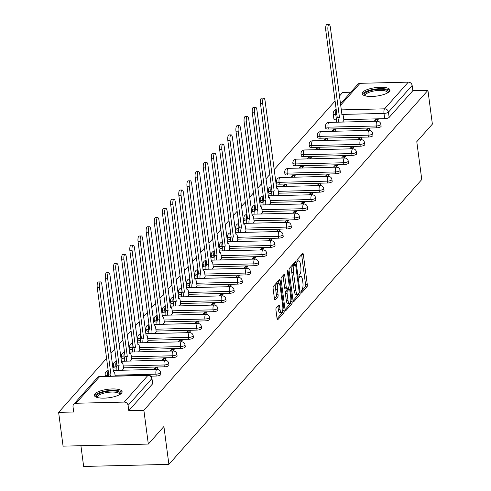 <?xml version="1.0" encoding="UTF-8"?>
<svg xmlns="http://www.w3.org/2000/svg" width="491" height="491" viewBox="0 0 491 491"><rect width="100%" height="100%" fill="white"/><g stroke="black" fill="none" stroke-linecap="round" stroke-linejoin="round"><path stroke-width="0.74" d="M301.026 292.2A1.234 0.393 88.6 0 0 301.413 293.029A1.234 0.393 88.6 0 0 301.535 292.961L306.992 286.818A1.761 0.559 88.6 0 0 307.286 284.571L303.34 254.584A1.761 0.559 88.6 0 0 302.781 253.399A1.761 0.559 88.6 0 0 302.609 253.491L297.153 259.641A1.234 0.393 88.6 0 0 296.945 261.212A1.234 0.393 88.6 0 0 297.337 262.041A1.234 0.393 88.6 0 0 297.46 261.973L298.166 261.175A5.646 1.78 88.6 0 1 298.731 260.862A5.646 1.78 88.6 0 1 300.51 264.655L300.836 267.159A5.646 1.78 88.6 0 1 299.897 274.34L299.191 275.132A1.234 0.393 88.6 0 0 298.982 276.703A1.234 0.393 88.6 0 0 299.375 277.538A1.234 0.393 88.6 0 0 299.498 277.464L300.204 276.672A5.646 1.78 88.6 0 1 300.768 276.359A5.646 1.78 88.6 0 1 302.548 280.152L302.879 282.65A5.646 1.78 88.6 0 1 301.934 289.837L301.228 290.629A1.234 0.393 88.6 0 0 301.026 292.2M389.357 91.535A14.018 4.266 -7.5 0 0 389.952 90.031A14.018 4.266 -7.5 0 0 377.843 87.386A14.018 4.266 -7.5 0 0 362.757 92.185A14.018 4.266 -7.5 0 0 362.155 93.689A14.018 4.266 -7.5 0 0 374.271 96.334A14.018 4.266 -7.5 0 0 389.357 91.535M121.516 393.217A14.018 4.266 -7.5 0 0 122.118 391.714A14.018 4.266 -7.5 0 0 110.002 389.068A14.018 4.266 -7.5 0 0 94.916 393.868A14.018 4.266 -7.5 0 0 94.321 395.372A14.018 4.266 -7.5 0 0 106.43 398.017A14.018 4.266 -7.5 0 0 121.516 393.217M276.255 307.949A1.761 0.559 88.6 0 0 275.96 310.195L277.071 318.61A1.761 0.559 88.6 0 0 277.624 319.794A1.761 0.559 88.6 0 0 277.802 319.696L283.859 312.871A1.761 0.559 88.6 0 0 284.154 310.631L280.208 280.637A1.761 0.559 88.6 0 0 279.649 279.453A1.761 0.559 88.6 0 0 279.477 279.551L273.413 286.376A1.761 0.559 88.6 0 0 273.119 288.616L274.457 298.78A1.761 0.559 88.6 0 0 275.015 299.964A1.761 0.559 88.6 0 0 275.193 299.872L277.783 296.951A1.761 0.559 88.6 0 0 278.078 294.704L277.415 289.665A4.72 1.491 88.6 0 1 278.673 283.399A4.72 1.491 88.6 0 1 280.165 286.572L282.761 306.316A4.72 1.491 88.6 0 1 281.503 312.577A4.72 1.491 88.6 0 1 280.017 309.41L279.582 306.12A1.761 0.559 88.6 0 0 279.023 304.936A1.761 0.559 88.6 0 0 278.851 305.028L276.255 307.949M427.925 90.344L432.375 124.125L416.785 141.684L421.769 179.534L168.892 464.363L163.908 426.507L148.319 444.067L143.875 410.292L427.925 90.344L412.839 90.712L412.145 85.452L388.449 112.138A3.597 1.092 172.5 0 1 383.993 113.403L341.828 114.434M293.041 300.621A1.761 0.559 88.6 0 0 293.593 301.805A1.761 0.559 88.6 0 0 293.771 301.713L299.829 294.888A1.761 0.559 88.6 0 0 300.124 292.642L296.177 262.648A1.761 0.559 88.6 0 0 295.619 261.464A1.761 0.559 88.6 0 0 295.441 261.562L289.383 268.387A1.761 0.559 88.6 0 0 289.089 270.633L293.041 300.621M291.844 303.88L285.787 310.705A1.761 0.559 88.6 0 1 285.609 310.803A1.761 0.559 88.6 0 1 285.056 309.618L281.104 279.625A1.761 0.559 88.6 0 1 281.398 277.378L283.994 274.457A1.761 0.559 88.6 0 1 284.166 274.365A1.761 0.559 88.6 0 1 284.725 275.549L286.327 287.708A1.761 0.559 88.6 0 0 286.885 288.898A1.761 0.559 88.6 0 0 287.057 288.8L288.782 286.861A1.761 0.559 88.6 0 0 289.076 284.614L287.407 271.953A1.234 0.393 88.6 0 1 287.738 270.314A1.234 0.393 88.6 0 1 288.125 271.142L292.139 301.634A1.761 0.559 88.6 0 1 291.844 303.88L290.138 303.923L285.056 309.649M148.319 444.067L63.075 446.153L58.625 412.372L106.578 358.369M350.783 92.228L342.681 92.431L339.416 96.101M335.077 100.993L274.131 169.641M269.786 174.532L265.969 178.828M261.629 183.72L257.812 188.022M253.466 192.914L249.649 197.216M245.31 202.108L241.486 206.404M237.147 211.296L233.329 215.598M228.984 220.49L225.166 224.792M220.827 229.684L217.01 233.98M212.664 238.871L208.847 243.174M204.501 248.065L200.684 252.368M196.345 257.259L192.527 261.556M188.182 266.447L184.364 270.75M180.019 275.641L176.201 279.938M171.862 284.829L168.045 289.131M163.699 294.023L159.882 298.325M155.537 303.217L151.719 307.513M147.38 312.405L143.562 316.707M139.217 321.599L135.399 325.901M131.06 330.793L127.237 335.089M122.897 339.981L119.08 344.283M114.734 349.175L110.917 353.477M80.917 445.718L83.648 466.45L168.892 464.363M143.875 410.292L128.783 410.66L128.09 405.394A3.597 3.228 -138.4 0 0 124.235 402.086L75.982 403.264A3.597 3.228 -138.4 0 0 73.742 404.271A3.597 3.228 -138.4 0 0 73.024 406.744L73.711 412.004L58.625 412.372M412.839 90.712L389.142 117.404A3.597 1.092 172.5 0 1 384.686 118.662L343.81 119.663M336.519 119.847L335.74 114.581A3.597 1.092 172.5 0 1 333.223 113.875L333.917 119.135A3.597 1.092 -7.5 0 0 336.433 119.847M340.441 103.877L357.798 84.329A3.597 3.228 41.6 0 1 360.038 83.317L408.291 82.138A3.597 3.228 41.6 0 1 412.145 85.452M368.575 130.422L370.048 128.765L367.489 128.826L367.704 130.446M334.475 131.257L335.948 129.599L333.389 129.661L333.604 131.275M360.419 139.616L361.885 137.959L359.332 138.02L359.541 139.634M326.319 140.451L327.785 138.793L325.232 138.855L325.441 140.469M352.256 148.804L353.729 147.147L351.169 147.214L351.384 148.828M318.156 149.638L319.629 147.981L317.069 148.043L317.284 149.663M344.093 157.998L345.566 156.341L343.006 156.402L343.221 158.016M309.993 158.832L311.466 157.175L308.907 157.237L309.121 158.851M335.936 167.192L337.403 165.535L334.85 165.596L335.058 167.21M301.836 168.026L303.303 166.369L300.75 166.431L300.958 168.045M327.773 176.379L329.246 174.722L326.687 174.784L326.902 176.404M293.673 177.214L295.146 175.557L292.587 175.618L292.802 177.239M319.61 185.573L321.083 183.916L318.524 183.978L318.739 185.592M285.517 186.408L286.983 184.751L284.43 184.812L284.639 186.427M311.454 194.767L312.92 193.11L310.367 193.172L310.576 194.786M277.354 195.602L278.624 193.945M303.291 203.955L304.764 202.298L302.204 202.36L302.419 203.98M269.191 204.79L270.461 203.139M295.128 213.149L296.601 211.492L294.041 211.553L294.256 213.168M261.034 213.984L262.304 212.333M286.971 222.343L288.438 220.686L285.885 220.747L286.093 222.362M252.871 223.172L254.142 221.521M278.808 231.531L280.281 229.874L277.722 229.935L277.937 231.556M244.708 232.366L245.979 230.715M270.645 240.725L272.118 239.068L269.559 239.129L269.774 240.743M236.552 241.56L237.822 239.909M262.489 249.913L263.955 248.256L261.402 248.323L261.611 249.937M228.389 250.748L229.659 249.097M254.326 259.107L255.799 257.45L253.239 257.511L253.454 259.131M220.226 259.942L221.496 258.291M246.169 268.301L247.636 266.644L245.083 266.705L245.291 268.319M212.069 269.136L213.34 267.485M238.006 277.489L239.479 275.832L236.92 275.899L237.135 277.513M203.906 278.323L205.177 276.672M229.843 286.683L231.316 285.026L228.757 285.087L228.972 286.707M195.743 287.517L197.014 285.866M221.686 295.877L223.153 294.219L220.6 294.281L220.809 295.895M187.587 296.711L188.857 295.054M213.524 305.064L214.997 303.407L212.437 303.475L212.652 305.089M179.424 305.899L180.694 304.248M205.361 314.258L206.834 312.601L204.274 312.663L204.489 314.277M171.261 315.093L172.537 313.442M197.204 323.452L198.671 321.795L196.118 321.857L196.326 323.471M163.104 324.287L164.375 322.63M189.041 332.64L190.514 330.983L187.955 331.051L188.17 332.665M154.941 333.475L156.212 331.824M180.878 341.834L182.351 340.177L179.792 340.238L180.007 341.853M146.784 342.669L148.055 341.018M172.722 351.028L174.188 349.371L171.635 349.432L171.844 351.047M138.622 351.863L139.892 350.206M164.559 360.216L166.032 358.559L163.472 358.62L163.687 360.241M130.459 361.051L131.729 359.4M156.396 369.41L157.869 367.753L155.309 367.814L155.524 369.428M122.302 370.245L123.572 368.594M156.187 376.038L155.942 374.167A3.597 1.092 172.5 0 0 160.551 372.522L160.796 374.387A3.597 1.092 -7.5 0 1 156.187 376.038L150.841 376.167M164.344 366.845L164.098 364.979A3.597 1.092 172.5 0 0 168.708 363.328L168.959 365.2A3.597 1.092 -7.5 0 1 164.344 366.845L123.474 367.845M116.177 368.023L115.851 366.157A3.597 1.092 172.5 0 1 113.335 365.451L113.581 367.317A3.597 1.092 -7.5 0 0 116.097 368.023M172.507 357.651L172.261 355.785A3.597 1.092 172.5 0 0 176.87 354.14L177.116 356.006A3.597 1.092 -7.5 0 1 172.507 357.651L131.631 358.651M124.34 358.829L124.014 356.963A3.597 1.092 172.5 0 1 121.492 356.257L121.737 358.123A3.597 1.092 -7.5 0 0 124.26 358.835M180.67 348.463L180.424 346.591A3.597 1.092 172.5 0 0 185.033 344.946L185.279 346.812A3.597 1.092 -7.5 0 1 180.67 348.463L139.794 349.463M132.502 349.641L132.171 347.775A3.597 1.092 172.5 0 1 129.655 347.063L129.9 348.935A3.597 1.092 -7.5 0 0 132.417 349.641M188.826 339.269L188.581 337.403A3.597 1.092 172.5 0 0 193.19 335.752L193.436 337.624A3.597 1.092 -7.5 0 1 188.826 339.269L147.957 340.269M140.659 340.447L140.334 338.581A3.597 1.092 172.5 0 1 137.818 337.876L138.063 339.741A3.597 1.092 -7.5 0 0 140.579 340.447M196.989 330.075L196.744 328.209A3.597 1.092 172.5 0 0 201.353 326.564L201.598 328.43A3.597 1.092 -7.5 0 1 196.989 330.075L156.113 331.075M148.822 331.253L148.491 329.393A3.597 1.092 172.5 0 1 145.974 328.682L146.22 330.547A3.597 1.092 -7.5 0 0 148.742 331.259M205.152 320.887L204.907 319.021A3.597 1.092 172.5 0 0 209.516 317.37L209.761 319.236A3.597 1.092 -7.5 0 1 205.152 320.887L164.276 321.887M156.985 322.065L156.654 320.2A3.597 1.092 172.5 0 1 154.137 319.488L154.383 321.36A3.597 1.092 -7.5 0 0 156.899 322.065M213.309 311.693L213.063 309.827A3.597 1.092 172.5 0 0 217.673 308.176L217.918 310.048A3.597 1.092 -7.5 0 1 213.309 311.693L172.439 312.693M165.142 312.871L164.816 311.006A3.597 1.092 172.5 0 1 162.3 310.3L162.546 312.166A3.597 1.092 -7.5 0 0 165.062 312.871M221.472 302.499L221.226 300.633A3.597 1.092 172.5 0 0 225.835 298.988L226.081 300.854A3.597 1.092 -7.5 0 1 221.472 302.499L180.596 303.499M173.305 303.677L172.973 301.818A3.597 1.092 172.5 0 1 170.457 301.106L170.702 302.972A3.597 1.092 -7.5 0 0 173.219 303.684M229.635 293.311L229.389 291.445A3.597 1.092 172.5 0 0 233.998 289.794L234.244 291.66A3.597 1.092 -7.5 0 1 229.635 293.311L188.759 294.312M181.461 294.49L181.136 292.624A3.597 1.092 172.5 0 1 178.62 291.912L178.865 293.784A3.597 1.092 -7.5 0 0 181.382 294.49M237.791 284.117L237.546 282.251A3.597 1.092 172.5 0 0 242.155 280.6L242.401 282.472A3.597 1.092 -7.5 0 1 237.791 284.117L196.916 285.118M189.624 285.296L189.299 283.43A3.597 1.092 172.5 0 1 186.776 282.724L187.028 284.59A3.597 1.092 -7.5 0 0 189.544 285.302M245.954 274.929L245.709 273.057A3.597 1.092 172.5 0 0 250.318 271.413L250.563 273.278A3.597 1.092 -7.5 0 1 245.954 274.929L205.078 275.924M197.787 276.108L197.456 274.242A3.597 1.092 172.5 0 1 194.939 273.53L195.185 275.396A3.597 1.092 -7.5 0 0 197.701 276.108M254.111 265.735L253.865 263.87A3.597 1.092 172.5 0 0 258.481 262.219L258.726 264.084A3.597 1.092 -7.5 0 1 254.111 265.735L213.241 266.736M205.944 266.914L205.619 265.048A3.597 1.092 172.5 0 1 203.102 264.336L203.348 266.208A3.597 1.092 -7.5 0 0 205.864 266.914M262.274 256.541L262.028 254.676A3.597 1.092 172.5 0 0 266.638 253.031L266.883 254.897A3.597 1.092 -7.5 0 1 262.274 256.541L221.398 257.542M214.107 257.72L213.781 255.854A3.597 1.092 172.5 0 1 211.259 255.148L211.504 257.014A3.597 1.092 -7.5 0 0 214.027 257.726M270.437 247.354L270.191 245.482A3.597 1.092 172.5 0 0 274.8 243.837L275.046 245.703A3.597 1.092 -7.5 0 1 270.437 247.354L229.561 248.354M222.27 248.532L221.938 246.666A3.597 1.092 172.5 0 1 219.422 245.954L219.667 247.82A3.597 1.092 -7.5 0 0 222.184 248.532M278.593 238.16L278.348 236.294A3.597 1.092 172.5 0 0 282.963 234.643L283.209 236.509A3.597 1.092 -7.5 0 1 278.593 238.16L237.724 239.16M230.426 239.338L230.101 237.472A3.597 1.092 172.5 0 1 227.585 236.76L227.83 238.632A3.597 1.092 -7.5 0 0 230.347 239.338M286.756 228.966L286.511 227.1A3.597 1.092 172.5 0 0 291.12 225.455L291.366 227.321A3.597 1.092 -7.5 0 1 286.756 228.966L245.881 229.966M238.589 230.144L238.264 228.278A3.597 1.092 172.5 0 1 235.741 227.572L235.987 229.438A3.597 1.092 -7.5 0 0 238.509 230.15M294.919 219.778L294.674 217.906A3.597 1.092 172.5 0 0 299.283 216.261L299.528 218.127A3.597 1.092 -7.5 0 1 294.919 219.778L254.043 220.778M246.752 220.956L246.421 219.09A3.597 1.092 172.5 0 1 243.904 218.378L244.15 220.244A3.597 1.092 -7.5 0 0 246.666 220.956M303.076 210.584L302.83 208.718A3.597 1.092 172.5 0 0 307.44 207.067L307.685 208.939A3.597 1.092 -7.5 0 1 303.076 210.584L262.206 211.584M254.909 211.762L254.584 209.896A3.597 1.092 172.5 0 1 252.067 209.191L252.313 211.056A3.597 1.092 -7.5 0 0 254.829 211.762M311.239 201.39L310.993 199.524A3.597 1.092 172.5 0 0 315.603 197.879L315.848 199.745A3.597 1.092 -7.5 0 1 311.239 201.39L270.363 202.39M263.072 202.568L262.74 200.702A3.597 1.092 172.5 0 1 260.224 199.997L260.469 201.862A3.597 1.092 -7.5 0 0 262.992 202.574M319.402 192.202L319.156 190.33A3.597 1.092 172.5 0 0 323.765 188.685L324.011 190.551A3.597 1.092 -7.5 0 1 319.402 192.202L278.526 193.202M271.235 193.38L270.903 191.515A3.597 1.092 172.5 0 1 268.387 190.803L268.632 192.668A3.597 1.092 -7.5 0 0 271.149 193.38M327.558 183.008L327.313 181.142A3.597 1.092 172.5 0 0 331.922 179.491L332.168 181.363A3.597 1.092 -7.5 0 1 327.558 183.008L279.311 184.186L279.066 182.321A3.597 1.092 172.5 0 1 276.55 181.615L276.795 183.481A3.597 1.092 -7.5 0 0 279.311 184.186M335.721 173.814L335.476 171.948A3.597 1.092 172.5 0 0 340.085 170.303L340.331 172.169A3.597 1.092 -7.5 0 1 335.721 173.814L287.468 174.999L287.223 173.127A3.597 1.092 172.5 0 1 284.706 172.421L284.952 174.287A3.597 1.092 -7.5 0 0 287.468 174.999M343.884 164.626L343.639 162.754A3.597 1.092 172.5 0 0 348.248 161.109L348.493 162.975A3.597 1.092 -7.5 0 1 343.884 164.626L295.631 165.805L295.386 163.939A3.597 1.092 172.5 0 1 292.869 163.227L293.115 165.099A3.597 1.092 -7.5 0 0 295.631 165.805M352.041 155.432L351.795 153.566A3.597 1.092 172.5 0 0 356.405 151.915L356.65 153.787A3.597 1.092 -7.5 0 1 352.041 155.432L303.794 156.611L303.548 154.745A3.597 1.092 172.5 0 1 301.032 154.039L301.278 155.905A3.597 1.092 -7.5 0 0 303.794 156.611M360.204 146.238L359.958 144.372A3.597 1.092 172.5 0 0 364.567 142.728L364.813 144.593A3.597 1.092 -7.5 0 1 360.204 146.238L311.951 147.423L311.705 145.557A3.597 1.092 172.5 0 1 309.189 144.845L309.434 146.711A3.597 1.092 -7.5 0 0 311.951 147.423M368.367 137.05L368.115 135.185A3.597 1.092 172.5 0 0 372.73 133.534L372.976 135.399A3.597 1.092 -7.5 0 1 368.367 137.05L320.114 138.229L319.868 136.363A3.597 1.092 172.5 0 1 317.352 135.651L317.597 137.523A3.597 1.092 -7.5 0 0 320.114 138.229M376.523 127.856L376.278 125.991A3.597 1.092 172.5 0 0 380.887 124.34L381.133 126.212A3.597 1.092 -7.5 0 1 376.523 127.856L328.276 129.035L328.031 127.169A3.597 1.092 172.5 0 1 325.508 126.463L325.754 128.329A3.597 1.092 -7.5 0 0 328.276 129.035M376.738 121.228L378.211 119.571L375.652 119.638L375.861 121.252M342.638 122.063L343.909 120.412M333.389 129.661L331.922 131.318M325.232 138.855L323.759 140.512M317.069 148.043L315.596 149.7M308.907 157.237L307.44 158.894M300.75 166.431L299.277 168.088M292.587 175.618L291.114 177.276M284.43 184.812L282.957 186.47M375.652 119.638L374.179 121.295M128.783 410.66L152.48 383.968A3.597 1.092 -7.5 0 0 152.633 383.581L151.94 378.315A3.597 1.092 172.5 0 1 151.787 378.702L128.09 405.394M367.489 128.826L366.016 130.483M359.332 138.02L357.859 139.677M351.169 147.214L349.696 148.871M343.006 156.402L341.54 158.059M334.85 165.596L333.377 167.253M326.687 174.784L325.214 176.441M318.524 183.978L317.057 185.635M310.367 193.172L308.894 194.829M302.204 202.36L300.731 204.017M294.041 211.553L292.575 213.211M285.885 220.747L284.412 222.405M277.722 229.935L276.249 231.592M269.559 239.129L268.092 240.786M261.402 248.323L259.929 249.98M253.239 257.511L251.766 259.168M245.083 266.705L243.61 268.362M236.92 275.899L235.447 277.556M228.757 285.087L227.29 286.744M220.6 294.281L219.127 295.938M212.437 303.475L210.964 305.132M204.274 312.663L202.808 314.32M196.118 321.857L194.645 323.514M187.955 331.051L186.482 332.708M179.792 340.238L178.325 341.896M171.635 349.432L170.162 351.09M163.472 358.62L161.999 360.277M155.309 367.814L153.843 369.471M300.768 276.359L299.062 276.402A5.646 1.78 88.6 0 0 298.958 276.415M298.731 260.862L297.024 260.905A5.646 1.78 88.6 0 0 296.92 260.917M300.995 291.697L305.292 286.861A1.761 0.559 88.6 0 0 305.58 284.614L301.634 254.62A1.761 0.559 88.6 0 0 301.627 254.596M294.704 264.477L294.471 262.691A1.761 0.559 88.6 0 0 294.465 262.66M293.041 300.652L298.123 294.925A1.761 0.559 88.6 0 0 298.454 293.759M298.958 293.188A1.234 0.393 88.6 0 0 299.166 291.617L295.699 265.293A1.234 0.393 88.6 0 0 295.312 264.465A1.234 0.393 88.6 0 0 295.183 264.532L294.44 265.367A5.646 1.78 88.6 0 0 293.501 272.554L295.87 290.549A5.646 1.78 88.6 0 0 297.65 294.342A5.646 1.78 88.6 0 0 298.215 294.029L298.958 293.188M293.728 264.569A1.234 0.393 88.6 0 0 293.606 264.502A1.234 0.393 88.6 0 0 293.483 264.575L295.183 264.532M297.65 294.342L295.944 294.379A5.646 1.78 88.6 0 1 294.164 290.586L291.795 272.591A5.646 1.78 88.6 0 1 292.734 265.41L293.483 264.575M284.725 275.549L283.019 275.586A1.761 0.559 88.6 0 0 283.019 275.561L284.62 287.751A1.761 0.559 88.6 0 0 285.179 288.935A1.761 0.559 88.6 0 0 285.357 288.837M288.524 287.149L288.782 289.107M287.99 300.332A4.72 1.491 88.6 0 0 289.475 303.506A4.72 1.491 88.6 0 0 290.733 297.239L289.819 290.279A1.761 0.559 88.6 0 0 289.26 289.095A1.761 0.559 88.6 0 0 289.089 289.193L287.364 291.132A1.761 0.559 88.6 0 0 287.075 293.373L287.99 300.332L286.284 300.375A4.72 1.491 88.6 0 0 287.775 303.542L289.475 303.506M287.738 289.224A1.761 0.559 88.6 0 0 287.56 289.138A1.761 0.559 88.6 0 0 287.382 289.236L289.089 289.193M286.284 300.375L285.369 293.415A1.761 0.559 88.6 0 1 285.664 291.175L287.382 289.236M290.138 303.923A1.761 0.559 88.6 0 0 290.476 302.168M281.503 312.577L279.796 312.62A4.72 1.491 88.6 0 1 278.311 309.453L277.875 306.157A1.761 0.559 88.6 0 0 277.875 306.132M278.673 283.399L276.967 283.442A4.72 1.491 88.6 0 0 275.709 289.708L277.415 289.665M274.463 298.81L276.077 296.994A1.761 0.559 88.6 0 0 276.372 294.747L275.709 289.708M278.863 283.436L278.501 280.68A1.761 0.559 88.6 0 0 278.495 280.649M277.071 318.641L282.159 312.914A1.761 0.559 88.6 0 0 282.497 311.269M336.574 122.21L336.574 122.173A3.597 1.135 -91.4 0 1 337.17 117.601L339.385 117.545A3.597 1.135 88.6 0 0 338.79 122.118L338.79 122.161M343.933 120.602L343.442 116.876A3.597 1.135 88.6 0 0 342.307 114.458A3.597 1.135 88.6 0 0 341.951 114.661L330.363 27.33A4.137 1.307 88.6 0 0 329.056 24.55A4.137 1.307 88.6 0 0 327.957 30.037L339.465 117.459M337.249 117.515L325.742 30.092A4.137 1.307 -91.4 0 1 326.84 24.605L329.056 24.55M364.77 95.72A12.134 3.689 172.5 0 1 370.153 90.737A12.134 3.689 172.5 0 1 385.048 89.632A12.134 3.689 172.5 0 1 387.958 92.664M387.473 92.959A11.232 3.419 -7.5 0 0 387.485 92.603A11.232 3.419 -7.5 0 0 384.508 90.749A11.232 3.419 -7.5 0 0 372.061 91.4A11.232 3.419 -7.5 0 0 365.212 95.536A11.232 3.419 -7.5 0 0 365.31 95.874M389.829 90.823A13.932 4.235 -7.5 0 0 386.349 89.104A13.932 4.235 -7.5 0 0 371.84 89.693A13.932 4.235 -7.5 0 0 362.487 94.425M96.93 397.403A12.134 3.689 172.5 0 1 102.318 392.413A12.134 3.689 172.5 0 1 117.208 391.315A12.134 3.689 172.5 0 1 120.117 394.347M119.632 394.635A11.232 3.419 -7.5 0 0 119.644 394.279A11.232 3.419 -7.5 0 0 116.668 392.432A11.232 3.419 -7.5 0 0 104.221 393.082A11.232 3.419 -7.5 0 0 97.371 397.213A11.232 3.419 -7.5 0 0 97.476 397.557M121.989 392.505A13.932 4.235 -7.5 0 0 118.515 390.781A13.932 4.235 -7.5 0 0 104 391.376A13.932 4.235 -7.5 0 0 94.646 396.102M271.29 195.749L271.284 195.706A3.597 1.135 -91.4 0 1 271.885 191.134L274.101 191.079A3.597 1.135 88.6 0 0 273.499 195.657L273.505 195.694M278.649 194.141L278.158 190.41A3.597 1.135 88.6 0 0 277.022 187.998A3.597 1.135 88.6 0 0 276.666 188.194L265.079 100.864A4.137 1.307 88.6 0 0 263.771 98.083A4.137 1.307 88.6 0 0 262.673 103.57L274.181 190.993M271.965 191.048L260.457 103.626A4.137 1.307 -91.4 0 1 261.556 98.139L263.771 98.083M263.133 204.937L263.127 204.9A3.597 1.135 -91.4 0 1 263.722 200.328L265.938 200.273A3.597 1.135 88.6 0 0 265.343 204.845L265.349 204.882M270.486 203.329L269.995 199.604A3.597 1.135 88.6 0 0 268.865 197.186A3.597 1.135 88.6 0 0 268.503 197.388L256.916 110.052A4.137 1.307 88.6 0 0 255.615 107.277A4.137 1.307 88.6 0 0 254.51 112.764L266.018 200.187M263.802 200.242L252.294 112.82A4.137 1.307 -91.4 0 1 253.393 107.333L255.615 107.277M254.97 214.131L254.964 214.094A3.597 1.135 -91.4 0 1 255.565 209.522L257.781 209.467A3.597 1.135 88.6 0 0 257.18 214.039L257.186 214.076M262.329 212.523L261.838 208.792A3.597 1.135 88.6 0 0 260.703 206.38A3.597 1.135 88.6 0 0 260.34 206.576L248.753 119.245A4.137 1.307 88.6 0 0 247.452 116.465A4.137 1.307 88.6 0 0 246.347 121.958L257.861 209.375M255.639 209.43L244.131 122.007A4.137 1.307 -91.4 0 1 245.236 116.52L247.452 116.465M246.807 223.325L246.801 223.282A3.597 1.135 -91.4 0 1 247.403 218.71L249.618 218.655A3.597 1.135 88.6 0 0 249.023 223.233L249.023 223.27M254.166 221.717L253.675 217.986A3.597 1.135 88.6 0 0 252.54 215.574A3.597 1.135 88.6 0 0 252.184 215.77L240.596 128.439A4.137 1.307 88.6 0 0 239.289 125.659A4.137 1.307 88.6 0 0 238.19 131.146L249.698 218.569M247.482 218.624L235.975 131.201A4.137 1.307 -91.4 0 1 237.073 125.714L239.289 125.659M238.651 232.513L238.644 232.476A3.597 1.135 -91.4 0 1 239.24 227.904L241.462 227.849A3.597 1.135 88.6 0 0 240.86 232.421L240.866 232.458M246.003 230.905L245.512 227.18A3.597 1.135 88.6 0 0 244.383 224.761A3.597 1.135 88.6 0 0 244.021 224.964L232.433 137.627A4.137 1.307 88.6 0 0 231.132 134.853A4.137 1.307 88.6 0 0 230.027 140.34L241.535 227.763M239.32 227.812L227.812 140.395A4.137 1.307 -91.4 0 1 228.916 134.908L231.132 134.853M230.488 241.707L230.482 241.67A3.597 1.135 -91.4 0 1 231.083 237.098L233.299 237.043A3.597 1.135 88.6 0 0 232.697 241.615L232.703 241.652M237.847 240.099L237.356 236.367A3.597 1.135 88.6 0 0 236.22 233.955A3.597 1.135 88.6 0 0 235.864 234.152L224.277 146.821A4.137 1.307 88.6 0 0 222.969 144.041A4.137 1.307 88.6 0 0 221.864 149.534L233.378 236.95M231.163 237.006L219.649 149.583A4.137 1.307 -91.4 0 1 220.754 144.096L222.969 144.041M222.325 250.901L222.319 250.858A3.597 1.135 -91.4 0 1 222.92 246.286L225.136 246.23A3.597 1.135 88.6 0 0 224.54 250.809L224.54 250.846M229.684 249.293L229.193 245.561A3.597 1.135 88.6 0 0 228.057 243.149A3.597 1.135 88.6 0 0 227.701 243.346L216.114 156.015A4.137 1.307 88.6 0 0 214.806 153.235A4.137 1.307 88.6 0 0 213.708 158.722L225.216 246.144M223 246.2L211.492 158.777A4.137 1.307 -91.4 0 1 212.591 153.29L214.806 153.235M214.168 260.089L214.162 260.052A3.597 1.135 -91.4 0 1 214.757 255.48L216.979 255.424A3.597 1.135 88.6 0 0 216.378 259.997L216.384 260.034M221.527 258.481L221.036 254.755A3.597 1.135 88.6 0 0 219.9 252.337A3.597 1.135 88.6 0 0 219.538 252.54L207.951 165.203A4.137 1.307 88.6 0 0 206.65 162.429A4.137 1.307 88.6 0 0 205.545 167.916L217.053 255.338M214.837 255.388L203.329 167.971A4.137 1.307 -91.4 0 1 204.434 162.484L206.65 162.429M206.005 269.283L205.999 269.246A3.597 1.135 -91.4 0 1 206.601 264.667L208.816 264.618A3.597 1.135 88.6 0 0 208.215 269.191L208.221 269.228M213.364 267.675L212.873 263.943A3.597 1.135 88.6 0 0 211.738 261.531A3.597 1.135 88.6 0 0 211.382 261.728L199.794 174.397A4.137 1.307 88.6 0 0 198.487 171.617A4.137 1.307 88.6 0 0 197.388 177.11L208.896 264.526M206.68 264.581L195.166 177.159A4.137 1.307 -91.4 0 1 196.271 171.672L198.487 171.617M197.842 278.477L197.842 278.434A3.597 1.135 -91.4 0 1 198.438 273.861L200.653 273.806A3.597 1.135 88.6 0 0 200.058 278.379L200.058 278.422M205.201 276.869L204.71 273.137A3.597 1.135 88.6 0 0 203.575 270.725A3.597 1.135 88.6 0 0 203.219 270.922L191.631 183.591A4.137 1.307 88.6 0 0 190.324 180.811A4.137 1.307 88.6 0 0 189.225 186.298L200.733 273.72M198.517 273.775L187.01 186.353A4.137 1.307 -91.4 0 1 188.108 180.866L190.324 180.811M189.686 287.665L189.679 287.628A3.597 1.135 -91.4 0 1 190.281 283.055L192.497 283A3.597 1.135 88.6 0 0 191.895 287.573L191.901 287.609M197.044 286.057L196.553 282.331A3.597 1.135 88.6 0 0 195.418 279.913A3.597 1.135 88.6 0 0 195.056 280.115L183.468 192.779A4.137 1.307 88.6 0 0 182.167 190.005A4.137 1.307 88.6 0 0 181.062 195.492L192.57 282.914M190.355 282.963L178.847 195.547A4.137 1.307 -91.4 0 1 179.952 190.06L182.167 190.005M181.523 296.859L181.517 296.822A3.597 1.135 -91.4 0 1 182.118 292.243L184.334 292.194A3.597 1.135 88.6 0 0 183.732 296.767L183.738 296.803M188.882 295.251L188.391 291.519A3.597 1.135 88.6 0 0 187.255 289.107A3.597 1.135 88.6 0 0 186.899 289.303L175.312 201.973A4.137 1.307 88.6 0 0 174.004 199.193A4.137 1.307 88.6 0 0 172.906 204.679L184.413 292.102M182.198 292.157L170.684 204.735A4.137 1.307 -91.4 0 1 171.789 199.248L174.004 199.193M173.36 306.046L173.36 306.01A3.597 1.135 -91.4 0 1 173.955 301.437L176.171 301.382A3.597 1.135 88.6 0 0 175.575 305.954L175.582 305.997M180.719 304.438L180.228 300.713A3.597 1.135 88.6 0 0 179.098 298.295A3.597 1.135 88.6 0 0 178.736 298.497L167.149 211.167A4.137 1.307 88.6 0 0 165.848 208.387A4.137 1.307 88.6 0 0 164.743 213.873L176.251 301.296M174.035 301.351L162.527 213.929A4.137 1.307 -91.4 0 1 163.626 208.442L165.848 208.387M165.203 315.24L165.197 315.204A3.597 1.135 -91.4 0 1 165.798 310.631L168.014 310.576A3.597 1.135 88.6 0 0 167.413 315.148L167.419 315.185M172.562 313.632L172.071 309.907A3.597 1.135 88.6 0 0 170.936 307.489A3.597 1.135 88.6 0 0 170.573 307.685L158.986 220.355A4.137 1.307 88.6 0 0 157.685 217.581A4.137 1.307 88.6 0 0 156.58 223.067L168.094 310.49M165.872 310.539L154.364 223.123A4.137 1.307 -91.4 0 1 155.469 217.63L157.685 217.581M157.04 324.434L157.034 324.398A3.597 1.135 -91.4 0 1 157.636 319.819L159.851 319.77A3.597 1.135 88.6 0 0 159.25 324.342L159.256 324.379M164.399 322.826L163.908 319.095A3.597 1.135 88.6 0 0 162.773 316.683A3.597 1.135 88.6 0 0 162.417 316.879L150.829 229.549A4.137 1.307 88.6 0 0 149.522 226.768A4.137 1.307 88.6 0 0 148.423 232.255L159.931 319.678M157.715 319.733L146.208 232.311A4.137 1.307 -91.4 0 1 147.306 226.824L149.522 226.768M148.883 333.622L148.877 333.585A3.597 1.135 -91.4 0 1 149.473 329.013L151.688 328.958A3.597 1.135 88.6 0 0 151.093 333.53L151.099 333.573M156.236 332.014L155.745 328.289A3.597 1.135 88.6 0 0 154.616 325.871A3.597 1.135 88.6 0 0 154.254 326.073L142.666 238.736A4.137 1.307 88.6 0 0 141.365 235.962A4.137 1.307 88.6 0 0 140.26 241.449L151.768 328.872M149.552 328.927L138.045 241.504A4.137 1.307 -91.4 0 1 139.143 236.018L141.365 235.962M140.721 342.816L140.714 342.779A3.597 1.135 -91.4 0 1 141.316 338.207L143.532 338.152A3.597 1.135 88.6 0 0 142.93 342.724L142.936 342.761M148.079 341.208L147.588 337.483A3.597 1.135 88.6 0 0 146.453 335.065A3.597 1.135 88.6 0 0 146.091 335.261L134.503 247.93A4.137 1.307 88.6 0 0 133.202 245.156A4.137 1.307 88.6 0 0 132.097 250.643L143.611 338.06M141.39 338.115L129.882 250.698A4.137 1.307 -91.4 0 1 130.987 245.205L133.202 245.156M132.558 352.01L132.552 351.967A3.597 1.135 -91.4 0 1 133.153 347.395L135.369 347.34A3.597 1.135 88.6 0 0 134.773 351.918L134.773 351.955M139.917 350.402L139.426 346.671A3.597 1.135 88.6 0 0 138.29 344.259A3.597 1.135 88.6 0 0 137.934 344.455L126.347 257.124A4.137 1.307 88.6 0 0 125.039 254.344A4.137 1.307 88.6 0 0 123.941 259.831L135.448 347.254M133.233 347.309L121.725 259.886A4.137 1.307 -91.4 0 1 122.824 254.399L125.039 254.344M124.401 361.198L124.395 361.161A3.597 1.135 -91.4 0 1 124.99 356.589L127.212 356.534A3.597 1.135 88.6 0 0 126.61 361.106L126.617 361.149M131.754 359.59L131.263 355.865A3.597 1.135 88.6 0 0 130.133 353.446A3.597 1.135 88.6 0 0 129.771 353.649L118.184 266.312A4.137 1.307 88.6 0 0 116.883 263.538A4.137 1.307 88.6 0 0 115.778 269.025L127.286 356.448M125.07 356.503L113.562 269.08A4.137 1.307 -91.4 0 1 114.667 263.593L116.883 263.538M116.238 370.392L116.232 370.355A3.597 1.135 -91.4 0 1 116.833 365.783L119.049 365.727A3.597 1.135 88.6 0 0 118.448 370.3L118.454 370.337M123.597 368.784L123.106 365.058A3.597 1.135 88.6 0 0 121.971 362.64A3.597 1.135 88.6 0 0 121.615 362.837L110.027 275.506A4.137 1.307 88.6 0 0 108.72 272.732A4.137 1.307 88.6 0 0 107.615 278.219L119.129 365.635M116.913 365.691L105.399 278.274A4.137 1.307 -91.4 0 1 106.504 272.781L108.72 272.732M108.173 376.174A3.597 1.135 -91.4 0 1 108.671 374.971L110.886 374.915A3.597 1.135 88.6 0 0 110.389 376.124M115.176 376.002L114.943 374.246A3.597 1.135 88.6 0 0 113.808 371.834A3.597 1.135 88.6 0 0 113.452 372.031L101.864 284.7A4.137 1.307 88.6 0 0 100.557 281.92A4.137 1.307 88.6 0 0 99.458 287.407L110.966 374.829M108.75 374.885L97.243 287.462A4.137 1.307 -91.4 0 1 98.341 281.975L100.557 281.92M124.235 402.086L147.932 375.394L99.679 376.572L75.982 403.264M384.686 118.662L383.993 113.403A3.597 1.135 88.6 0 1 384.594 108.83L408.291 82.138M336.863 114.556L335.74 114.581A3.597 1.135 88.6 0 1 336.274 110.094M341.233 109.892L384.594 108.83A3.597 3.228 41.6 0 1 388.449 112.138L389.142 117.404M360.038 83.317L340.613 105.197M160.551 372.522A3.597 3.597 0 0 0 156.899 369.398A3.597 1.135 -91.4 0 0 156.537 369.594A3.597 1.135 -91.4 0 0 155.942 374.167L115.066 375.167M108.443 375.333L107.689 375.351A3.597 1.092 172.5 0 1 105.172 374.639L105.381 376.241M107.799 376.186L107.689 375.351A3.597 1.135 -91.4 0 1 108.223 370.865M168.708 363.328A3.597 3.597 0 0 0 165.056 360.204A3.597 1.135 -91.4 0 0 164.7 360.406A3.597 1.135 -91.4 0 0 164.098 364.979L123.229 365.979M116.606 366.139L115.851 366.157A3.597 1.135 -91.4 0 1 116.379 361.671M176.87 354.14A3.597 3.597 0 0 0 173.219 351.016A3.597 1.135 -91.4 0 0 172.863 351.212A3.597 1.135 -91.4 0 0 172.261 355.785L131.385 356.785M124.763 356.945L124.014 356.963A3.597 1.135 -91.4 0 1 124.542 352.477M185.033 344.946A3.597 3.597 0 0 0 181.382 341.822A3.597 1.135 -91.4 0 0 181.019 342.018A3.597 1.135 -91.4 0 0 180.424 346.591L139.548 347.591M132.926 347.757L132.171 347.775A3.597 1.135 -91.4 0 1 132.705 343.289M193.19 335.752A3.597 3.597 0 0 0 189.538 332.628A3.597 1.135 -91.4 0 0 189.182 332.83A3.597 1.135 -91.4 0 0 188.581 337.403L147.711 338.403M141.089 338.563L140.334 338.581A3.597 1.135 -91.4 0 1 140.862 334.095M201.353 326.564A3.597 3.597 0 0 0 197.701 323.44A3.597 1.135 -91.4 0 0 197.345 323.637A3.597 1.135 -91.4 0 0 196.744 328.209L155.868 329.209M149.246 329.375L148.491 329.393A3.597 1.135 -91.4 0 1 149.025 324.901M209.516 317.37A3.597 3.597 0 0 0 205.864 314.246A3.597 1.135 -91.4 0 0 205.502 314.443A3.597 1.135 -91.4 0 0 204.907 319.021L164.031 320.015M157.408 320.181L156.654 320.2A3.597 1.135 -91.4 0 1 157.188 315.713M217.673 308.176A3.597 3.597 0 0 0 214.021 305.052A3.597 1.135 -91.4 0 0 213.665 305.255A3.597 1.135 -91.4 0 0 213.063 309.827L172.188 310.828M165.571 310.987L164.816 311.006A3.597 1.135 -91.4 0 1 165.344 306.519M225.835 298.988A3.597 3.597 0 0 0 222.184 295.864A3.597 1.135 -91.4 0 0 221.828 296.061A3.597 1.135 -91.4 0 0 221.226 300.633L180.35 301.634M173.728 301.799L172.973 301.818A3.597 1.135 -91.4 0 1 173.507 297.331M233.998 289.794A3.597 3.597 0 0 0 230.347 286.67A3.597 1.135 -91.4 0 0 229.984 286.867A3.597 1.135 -91.4 0 0 229.389 291.445L188.513 292.446M181.891 292.605L181.136 292.624A3.597 1.135 -91.4 0 1 181.664 288.137M242.155 280.6A3.597 3.597 0 0 0 238.503 277.476A3.597 1.135 -91.4 0 0 238.147 277.679A3.597 1.135 -91.4 0 0 237.546 282.251L196.67 283.252M190.054 283.411L189.299 283.43A3.597 1.135 -91.4 0 1 189.827 278.943M250.318 271.413A3.597 3.597 0 0 0 246.666 268.289A3.597 1.135 -91.4 0 0 246.304 268.485A3.597 1.135 -91.4 0 0 245.709 273.057L204.833 274.058M198.211 274.224L197.456 274.242A3.597 1.135 -91.4 0 1 197.99 269.755M258.481 262.219A3.597 3.597 0 0 0 254.829 259.095A3.597 1.135 -91.4 0 0 254.467 259.291A3.597 1.135 -91.4 0 0 253.865 263.87L212.996 264.87M206.373 265.03L205.619 265.048A3.597 1.135 -91.4 0 1 206.146 260.561M266.638 253.031A3.597 3.597 0 0 0 262.986 249.901A3.597 1.135 -91.4 0 0 262.63 250.103A3.597 1.135 -91.4 0 0 262.028 254.676L221.153 255.676M214.53 255.836L213.781 255.854A3.597 1.135 -91.4 0 1 214.309 251.367M274.8 243.837A3.597 3.597 0 0 0 271.149 240.713A3.597 1.135 -91.4 0 0 270.786 240.909A3.597 1.135 -91.4 0 0 270.191 245.482L229.315 246.482M222.693 246.648L221.938 246.666A3.597 1.135 -91.4 0 1 222.472 242.18M282.963 234.643A3.597 3.597 0 0 0 279.311 231.519A3.597 1.135 -91.4 0 0 278.949 231.721A3.597 1.135 -91.4 0 0 278.348 236.294L237.478 237.294M230.856 237.454L230.101 237.472A3.597 1.135 -91.4 0 1 230.629 232.986M291.12 225.455A3.597 3.597 0 0 0 287.468 222.331A3.597 1.135 -91.4 0 0 287.112 222.527A3.597 1.135 -91.4 0 0 286.511 227.1L245.635 228.1M239.013 228.26L238.264 228.278A3.597 1.135 -91.4 0 1 238.792 223.792M299.283 216.261A3.597 3.597 0 0 0 295.631 213.137A3.597 1.135 -91.4 0 0 295.269 213.333A3.597 1.135 -91.4 0 0 294.674 217.906L253.798 218.906M247.176 219.072L246.421 219.09A3.597 1.135 -91.4 0 1 246.955 214.604M307.44 207.067A3.597 3.597 0 0 0 303.788 203.943A3.597 1.135 -91.4 0 0 303.432 204.146A3.597 1.135 -91.4 0 0 302.83 208.718L261.961 209.718M255.338 209.878L254.584 209.896A3.597 1.135 -91.4 0 1 255.111 205.41M315.603 197.879A3.597 3.597 0 0 0 311.951 194.755A3.597 1.135 -91.4 0 0 311.595 194.952A3.597 1.135 -91.4 0 0 310.993 199.524L270.118 200.524M263.495 200.684L262.74 200.702A3.597 1.135 -91.4 0 1 263.274 196.216M323.765 188.685A3.597 3.597 0 0 0 320.114 185.561A3.597 1.135 -91.4 0 0 319.751 185.758A3.597 1.135 -91.4 0 0 319.156 190.33L278.28 191.33M271.658 191.496L270.903 191.515A3.597 1.135 -91.4 0 1 271.437 187.028M331.922 179.491A3.597 3.597 0 0 0 328.27 176.367A3.597 1.135 -91.4 0 0 327.914 176.57A3.597 1.135 -91.4 0 0 327.313 181.142L279.066 182.321A3.597 1.135 -91.4 0 1 279.661 177.748A3.597 1.135 88.6 0 1 280.023 177.552A3.597 3.597 0 0 0 276.55 181.615M340.085 170.303A3.597 3.597 0 0 0 336.433 167.179A3.597 1.135 -91.4 0 0 336.077 167.376A3.597 1.135 -91.4 0 0 335.476 171.948L287.223 173.127A3.597 1.135 -91.4 0 1 287.824 168.554A3.597 1.135 88.6 0 1 288.186 168.358A3.597 3.597 0 0 0 284.706 172.421M348.248 161.109A3.597 3.597 0 0 0 344.596 157.985A3.597 1.135 -91.4 0 0 344.234 158.182A3.597 1.135 -91.4 0 0 343.639 162.754L295.386 163.939A3.597 1.135 -91.4 0 1 295.987 159.366A3.597 1.135 88.6 0 1 296.343 159.164A3.597 3.597 0 0 0 292.869 163.227M356.405 151.915A3.597 3.597 0 0 0 352.753 148.791A3.597 1.135 -91.4 0 0 352.397 148.994A3.597 1.135 -91.4 0 0 351.795 153.566L303.548 154.745A3.597 1.135 -91.4 0 1 304.144 150.172A3.597 1.135 88.6 0 1 304.506 149.976A3.597 3.597 0 0 0 301.032 154.039M364.567 142.728A3.597 3.597 0 0 0 360.916 139.604A3.597 1.135 -91.4 0 0 360.554 139.8A3.597 1.135 -91.4 0 0 359.958 144.372L311.705 145.557A3.597 1.135 -91.4 0 1 312.307 140.978A3.597 1.135 88.6 0 1 312.669 140.782A3.597 3.597 0 0 0 309.189 144.845M372.73 133.534A3.597 3.597 0 0 0 369.079 130.41A3.597 1.135 -91.4 0 0 368.716 130.606A3.597 1.135 -91.4 0 0 368.115 135.185L319.868 136.363A3.597 1.135 -91.4 0 1 320.47 131.791A3.597 1.135 88.6 0 1 320.826 131.588A3.597 3.597 0 0 0 317.352 135.651M380.887 124.34A3.597 3.597 0 0 0 377.235 121.216A3.597 1.135 -91.4 0 0 376.879 121.418A3.597 1.135 -91.4 0 0 376.278 125.991L328.031 127.169A3.597 1.135 -91.4 0 1 328.626 122.597A3.597 1.135 88.6 0 1 328.988 122.4A3.597 3.597 0 0 0 325.508 126.463M152.48 383.968L151.787 378.702A3.597 3.228 41.6 0 0 147.932 375.394A3.597 1.135 -91.4 0 1 148.288 375.192L100.041 376.376A3.597 3.597 0 0 0 97.439 377.579L73.742 404.271M97.439 377.579A3.597 3.228 -138.4 0 1 99.679 376.572A3.597 1.135 -91.4 0 1 100.041 376.376M336.261 110.015A3.597 3.228 -138.4 0 0 334.101 111.021A3.597 3.597 0 0 0 333.223 113.875M298.982 276.703L300.204 276.672M296.945 261.206L298.166 261.175M301.634 254.62L303.34 254.584M305.58 284.614L307.286 284.571M305.292 286.861L306.992 286.818M294.471 262.691L296.177 262.648M299.154 292.667L300.124 292.642M298.123 294.925L299.829 294.888M293.415 301.72L293.771 301.713M292.734 265.41L294.44 265.367M291.795 272.591L293.501 272.554M294.164 290.586L295.87 290.549M285.431 310.711L285.787 310.705M284.62 287.751L286.327 287.708M287.388 271.161L288.125 271.142M290.604 301.67L292.139 301.634M285.664 291.175L287.364 291.132M285.369 293.415L287.075 293.373M277.875 306.157L279.582 306.12M278.311 309.453L280.017 309.41M276.372 294.747L278.078 294.704M276.077 296.994L277.783 296.951M274.837 299.878L275.193 299.872M278.501 280.68L280.208 280.637M282.65 310.668L284.154 310.631M282.159 312.914L283.859 312.871M277.446 319.709L277.802 319.696M337.17 117.601L339.385 117.545M336.574 122.173L338.79 122.118M325.742 30.092L327.957 30.037M271.885 191.134L274.101 191.079M271.284 195.706L273.499 195.657M260.457 103.626L262.673 103.57M263.722 200.328L265.938 200.273M263.127 204.9L265.343 204.845M252.294 112.82L254.51 112.764M255.565 209.522L257.781 209.467M254.964 214.094L257.18 214.039M244.131 122.007L246.347 121.958M247.403 218.71L249.618 218.655M246.801 223.282L249.023 223.233M235.975 131.201L238.19 131.146M239.24 227.904L241.462 227.849M238.644 232.476L240.86 232.421M227.812 140.395L230.027 140.34M231.083 237.098L233.299 237.043M230.482 241.67L232.697 241.615M219.649 149.583L221.864 149.534M222.92 246.286L225.136 246.23M222.319 250.858L224.54 250.809M211.492 158.777L213.708 158.722M214.757 255.48L216.979 255.424M214.162 260.052L216.378 259.997M203.329 167.971L205.545 167.916M206.601 264.667L208.816 264.618M205.999 269.246L208.215 269.191M195.166 177.159L197.388 177.11M198.438 273.861L200.653 273.806M197.842 278.434L200.058 278.379M187.01 186.353L189.225 186.298M190.281 283.055L192.497 283M189.679 287.628L191.895 287.573M178.847 195.547L181.062 195.492M182.118 292.243L184.334 292.194M181.517 296.822L183.732 296.767M170.684 204.735L172.906 204.679M173.955 301.437L176.171 301.382M173.36 306.01L175.575 305.954M162.527 213.929L164.743 213.873M165.798 310.631L168.014 310.576M165.197 315.204L167.413 315.148M154.364 223.123L156.58 223.067M157.636 319.819L159.851 319.77M157.034 324.398L159.25 324.342M146.208 232.311L148.423 232.255M149.473 329.013L151.688 328.958M148.877 333.585L151.093 333.53M138.045 241.504L140.26 241.449M141.316 338.207L143.532 338.152M140.714 342.779L142.93 342.724M129.882 250.698L132.097 250.643M133.153 347.395L135.369 347.34M132.552 351.967L134.773 351.918M121.725 259.886L123.941 259.831M124.99 356.589L127.212 356.534M124.395 361.161L126.61 361.106M113.562 269.08L115.778 269.025M116.833 365.783L119.049 365.727M116.232 370.355L118.448 370.3M105.399 278.274L107.615 278.219M108.671 374.971L110.886 374.915M97.243 287.462L99.458 287.407M328.988 122.4L377.235 121.216M320.826 131.588L369.079 130.41M312.669 140.782L360.916 139.604M304.506 149.976L352.753 148.791M296.343 159.164L344.596 157.985M288.186 168.358L336.433 167.179M280.023 177.552L328.27 176.367M271.4 186.783A3.597 3.597 0 0 0 268.387 190.803M276.372 186.629L320.114 185.561M263.244 195.977A3.597 3.597 0 0 0 260.224 199.997M268.209 195.823L311.951 194.755M255.081 205.164A3.597 3.597 0 0 0 252.067 209.191M260.046 205.017L303.788 203.943M246.918 214.358A3.597 3.597 0 0 0 243.904 218.378M251.889 214.205L295.631 213.137M238.761 223.552A3.597 3.597 0 0 0 235.741 227.572M243.726 223.399L287.468 222.331M230.598 232.74A3.597 3.597 0 0 0 227.585 236.76M235.563 232.593L279.311 231.519M222.435 241.934A3.597 3.597 0 0 0 219.422 245.954M227.407 241.781L271.149 240.713M214.279 251.122A3.597 3.597 0 0 0 211.259 255.148M219.244 250.975L262.986 249.901M206.116 260.316A3.597 3.597 0 0 0 203.102 264.336M211.081 260.169L254.829 259.095M197.953 269.51A3.597 3.597 0 0 0 194.939 273.53M202.924 269.356L246.666 268.289M189.796 278.698A3.597 3.597 0 0 0 186.776 282.724M194.761 278.55L238.503 277.476M181.633 287.892A3.597 3.597 0 0 0 178.62 291.912M186.598 287.738L230.347 286.67M173.476 297.086A3.597 3.597 0 0 0 170.457 301.106M178.442 296.932L222.184 295.864M165.314 306.274A3.597 3.597 0 0 0 162.3 310.3M170.279 306.126L214.021 305.052M157.151 315.468A3.597 3.597 0 0 0 154.137 319.488M162.122 315.314L205.864 314.246M148.994 324.661A3.597 3.597 0 0 0 145.974 328.682M153.959 324.508L197.701 323.44M140.831 333.849A3.597 3.597 0 0 0 137.818 337.876M145.796 333.702L189.538 332.628M132.668 343.043A3.597 3.597 0 0 0 129.655 347.063M137.64 342.89L181.382 341.822M124.511 352.237A3.597 3.597 0 0 0 121.492 356.257M129.477 352.084L173.219 351.016M116.349 361.425A3.597 3.597 0 0 0 113.335 365.451M121.314 361.278L165.056 360.204M108.186 370.619A3.597 3.597 0 0 0 105.172 374.639M113.157 370.466L156.899 369.398M151.94 378.315A3.597 3.597 0 0 0 148.288 375.192M336.096 108.769L334.101 111.021M293.606 264.502L295.312 264.465M285.179 288.935L286.885 288.898M287.56 289.138L289.26 289.095M341.834 114.471L342.307 114.458M276.55 188.01L277.022 187.998M268.387 197.198L268.865 197.186M260.23 206.392L260.703 206.38M252.067 215.586L252.54 215.574M243.904 224.774L244.383 224.761M235.748 233.968L236.22 233.955M227.585 243.155L228.057 243.149M219.428 252.349L219.9 252.337M211.265 261.543L211.738 261.531M203.102 270.731L203.575 270.725M194.945 279.925L195.418 279.913M186.783 289.119L187.255 289.107M178.62 298.307L179.098 298.295M170.463 307.501L170.936 307.489M162.3 316.695L162.773 316.683M154.137 325.883L154.616 325.871M145.98 335.077L146.453 335.065M137.818 344.271L138.29 344.259M129.655 353.459L130.133 353.446M121.498 362.653L121.971 362.64M113.335 371.847L113.808 371.834"/></g></svg>
